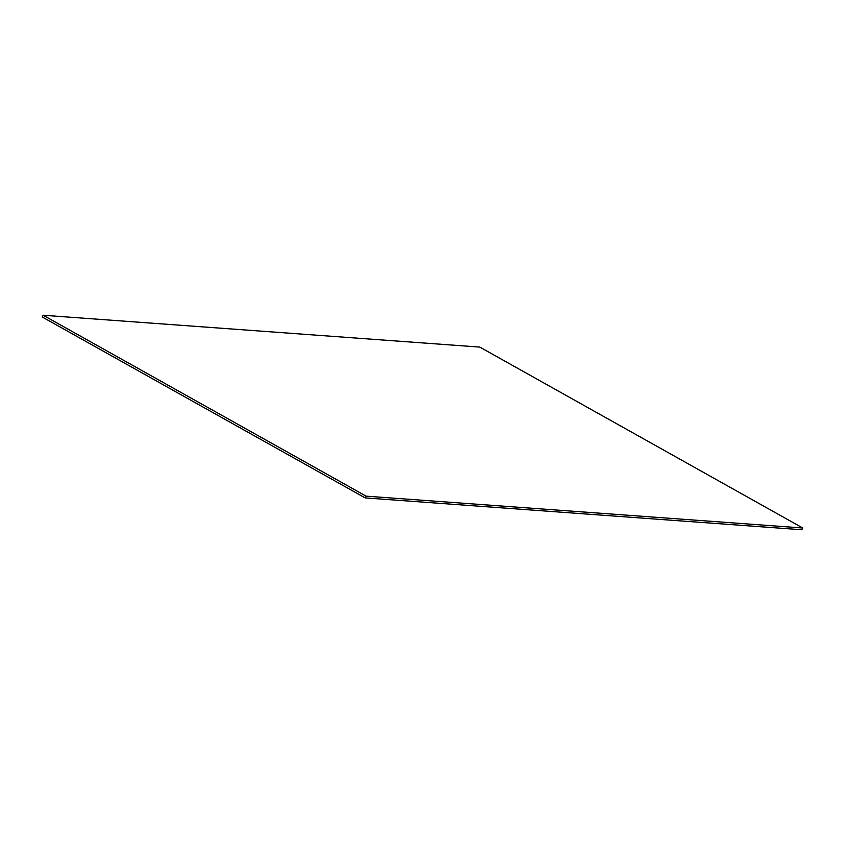 <?xml version="1.0" encoding="UTF-8"?>
<svg xmlns="http://www.w3.org/2000/svg" width="845" height="845" viewBox="0 0 845 845"><rect width="100%" height="100%" fill="white"/><g stroke="black" fill="none" stroke-linecap="round" stroke-linejoin="round"><path stroke-width="1.27" d="M43.179 315.248L366.117 496.152L802.75 527.998L479.812 347.094L43.179 315.248L42.25 317.002L365.188 497.906L801.82 529.752L802.75 527.998M366.117 496.152L365.188 497.906"/></g></svg>
